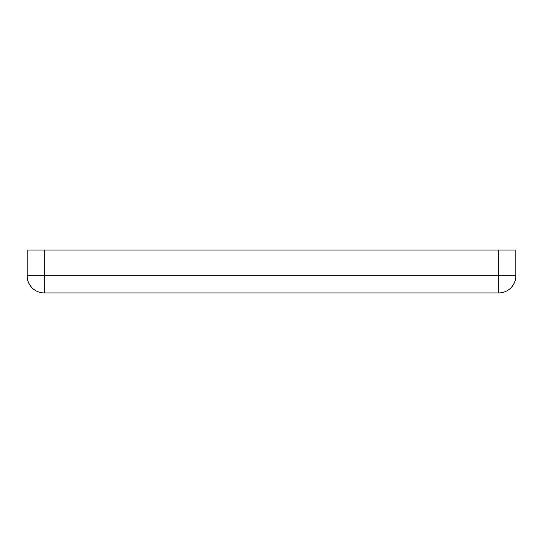 <?xml version="1.0" encoding="UTF-8"?>
<svg xmlns="http://www.w3.org/2000/svg" width="543" height="543" viewBox="0 0 543 543"><rect width="100%" height="100%" fill="white"/><g stroke="black" fill="none" stroke-linecap="round" stroke-linejoin="round"><path stroke-width="0.81" d="M27.15 275.79A17.145 17.145 0 0 0 44.295 292.935L498.705 292.935A17.145 17.145 0 0 0 515.85 275.79L515.85 250.065L27.15 250.065L27.15 275.79L44.295 275.79L44.295 250.065M44.295 292.935L44.295 275.79L498.705 275.79L498.705 250.065M498.705 275.79L515.85 275.79A17.145 17.145 0 0 1 498.705 292.935L498.705 275.79"/></g></svg>
